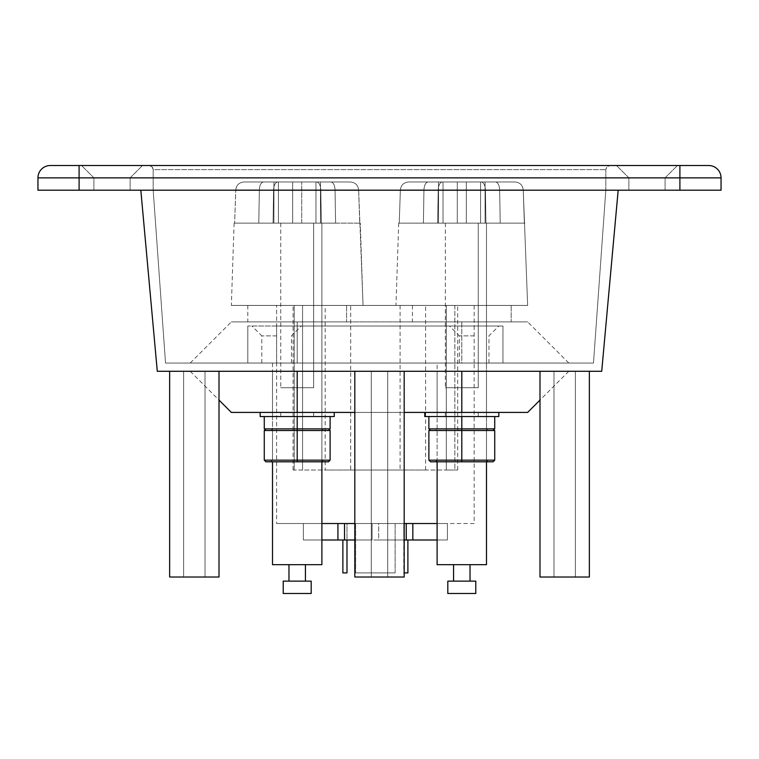 <?xml version="1.0" encoding="UTF-8"?>
<svg xmlns="http://www.w3.org/2000/svg" width="759" height="759" viewBox="0 0 759 759"><rect width="100%" height="100%" fill="white"/><g stroke="black" fill="none" stroke-linecap="round" stroke-linejoin="round"><path stroke-width="0.57" stroke-dasharray="3.79 2.85" d="M149.058 165.519L609.942 165.519L149.058 165.519L151.971 166.724L153.176 169.637L605.824 169.637L153.176 169.637C152.749 167.018 151.373 165.642 149.058 165.519L609.97 165.519C607.931 165.443 606.555 166.819 605.824 169.637L607.029 166.724L609.942 165.519L149.058 165.519M646.981 165.519L616.526 165.519L646.981 165.519M721.05 190.205L37.95 190.205L37.95 177.862A12.343 12.343 0 0 1 50.293 165.519L708.707 165.519A12.343 12.343 0 0 1 721.05 177.862A12.343 12.343 0 0 0 708.707 165.519M112.019 165.519L142.474 165.519L112.019 165.519M646.981 177.862L628.869 177.862L646.981 177.862M112.019 177.862L130.131 177.862L112.019 177.862M153.176 190.205L153.176 169.637L153.176 190.205L605.824 190.205L605.824 169.637L605.824 190.205L153.176 190.205L605.824 190.205L153.176 190.205L165.519 363.039L593.481 363.039L165.519 363.039L153.176 190.205M646.981 190.205L628.869 190.205L646.981 190.205M112.019 190.205L130.131 190.205L112.019 190.205M618.177 190.205L601.716 371.274L157.284 371.274L140.823 190.205L618.177 190.205L140.823 190.205M593.481 363.039L605.824 190.205L593.481 363.039M404.186 371.274L404.186 577.02L354.814 577.02L404.186 577.02L354.814 577.02L354.814 371.274L354.814 577.02L354.814 371.274L371.274 371.274L371.274 577.02L371.274 371.274L387.726 371.274L387.726 577.02L387.726 371.274L404.186 371.274L354.814 371.274L404.186 371.274L404.186 577.02L404.186 371.274L387.726 371.274L387.726 577.02L387.726 371.274L371.274 371.274L371.274 577.02L371.274 371.274L354.814 371.274L404.186 371.274M589.364 371.274L589.364 577.02L539.991 577.02L589.364 577.02L539.991 577.02L539.991 371.274C577.96 371.274 577.96 371.274 539.991 371.274C577.96 371.274 577.96 371.274 539.991 371.274L190.205 371.274L219.009 371.274L219.009 577.02L169.637 577.02L219.009 577.02L169.637 577.02L169.637 371.274L219.009 371.274L169.637 371.274M194.323 577.02L205.025 577.02L194.323 577.02M194.323 371.274L205.025 371.274L194.323 371.274M437.108 523.53L474.147 523.53L474.147 363.039L247.813 363.039L291.437 363.039L261.808 363.039L276.627 363.039L276.627 523.53L321.892 523.53M404.186 523.53L354.814 523.53M474.147 523.53L276.627 523.53M474.147 305.431L474.147 326.009L276.627 326.009L498.834 326.009L474.147 326.009L474.147 363.039L276.627 363.039L276.627 326.009L502.951 326.009L247.813 326.009L301.314 326.009L276.627 326.009L276.627 305.431L474.147 305.431L276.627 305.431M502.951 326.009L502.951 363.039L502.951 326.009M247.813 326.009L247.813 363.039L247.813 326.009M302.566 305.431L446.301 305.431L302.566 305.431L302.566 470.03L294.207 470.03L446.301 470.03L302.566 470.03L302.566 305.431M446.301 305.431L457.686 305.431L446.301 305.431L446.301 470.03L454.859 470.03L446.301 470.03L446.301 305.431M294.207 305.431L294.207 470.03L293.088 470.03L294.207 470.03L294.207 305.431M454.859 305.431L454.859 470.03L457.686 470.03L454.859 470.03L454.859 305.431M325.184 470.03L425.59 470.03L325.184 470.03L325.184 305.431L425.59 305.431L325.184 305.431M425.59 470.03L425.59 305.431M350.696 305.431L400.078 305.431L350.696 305.431L350.696 470.03L400.078 470.03L350.696 470.03M400.078 305.431L400.078 470.03M474.147 335.876L459.328 335.876L474.147 335.876M276.627 335.876L261.808 335.876L276.627 335.876M395.135 523.53L355.629 523.53L395.135 523.53L355.629 523.53L395.135 523.53L395.135 572.912L355.629 572.912L395.135 572.912L355.629 572.912L395.135 572.912L395.135 523.53M404.186 572.912L403.779 523.53L407.896 523.53L403.779 523.53L403.779 572.912L407.896 572.912L407.896 539.991M342.878 539.991L342.878 572.912L346.986 572.912L346.986 523.53L342.878 523.53L346.986 523.53L346.986 539.991M378.675 523.53L303.372 523.53L447.402 523.53L378.675 523.53L378.675 539.991L447.402 539.991L378.675 539.991L378.675 523.53M355.629 523.53L355.629 572.912L355.629 523.53M321.892 539.991L303.372 539.991L303.372 523.53L303.372 539.991L372.09 539.991L372.09 523.53L372.09 539.991L303.372 539.991L303.372 523.53L303.372 539.991L337.935 539.991L337.935 523.53L337.935 539.991L344.52 539.991L344.52 523.53L344.52 539.991L406.245 539.991L406.245 523.53L406.245 539.991L412.83 539.991L412.83 523.53L412.83 539.991L447.402 539.991L447.402 523.53L447.402 539.991L437.108 539.991M337.935 523.53L337.935 539.991M344.52 523.53L344.52 539.991M406.245 523.53L406.245 539.991M404.186 539.991L354.814 539.991M412.83 523.53L412.83 539.991M447.402 523.53L447.402 539.991L447.402 523.53M564.677 577.02L575.379 577.02L564.677 577.02M564.677 371.274L575.379 371.274L564.677 371.274M330.118 428.882L264.274 428.882M527.647 412.422L272.509 412.422L272.509 416.539L330.118 416.539L260.166 416.539M330.118 430.524L297.196 430.524C328.533 430.524 328.533 430.524 297.196 430.524C265.859 430.524 265.859 430.524 297.196 430.524C328.533 430.524 328.533 430.524 297.196 430.524C265.859 430.524 265.859 430.524 297.196 430.524L330.118 430.524L297.196 430.524L297.196 460.153L330.118 460.153L330.118 430.524L330.118 460.153L330.118 430.524L328.476 428.882L265.925 428.882L264.274 430.524L264.274 460.153L265.925 461.804L323.533 461.804L265.925 461.804L264.274 460.153L265.925 461.804L297.196 461.804C330.62 461.804 330.62 461.804 297.196 461.804C263.771 461.804 263.771 461.804 297.196 461.804C330.62 461.804 330.62 461.804 297.196 461.804C263.771 461.804 263.771 461.804 297.196 461.804L328.476 461.804L297.196 461.804L297.196 460.153L264.274 460.153L264.274 430.524L264.274 460.153L297.196 460.153L297.196 461.804L328.476 461.804L330.118 460.153L328.476 461.804L330.118 460.153L297.196 460.153L297.196 461.804L297.196 460.153C328.533 460.153 328.533 460.153 297.196 460.153C265.859 460.153 265.859 460.153 297.196 460.153L297.196 461.804M447.81 593.481L475.789 593.481M447.81 581.138L475.789 581.138M470.03 564.677L453.569 564.677L470.03 564.677M437.108 564.677L486.491 564.677M486.491 461.804L486.491 223.127L486.491 321.892L297.196 321.892L527.647 321.892L437.108 321.892L486.491 321.892L486.491 223.127L486.491 461.804L486.491 223.127L437.108 223.127L486.491 223.127L485.077 223.127L485.077 181.98L480.57 181.98L495.494 181.98C497.951 182.416 499.337 185.073 499.65 189.93L500.209 223.127L485.95 223.127L485.399 189.93L485.95 223.127L500.209 223.127L499.65 189.93L500.209 223.127L480.57 223.127L480.57 181.98L514.934 181.98L495.494 181.98C497.951 182.416 499.337 185.073 499.65 189.93L523.245 189.93L524.355 223.127L523.245 189.93L499.65 189.93L500.209 223.127L466.311 223.127L480.57 223.127L466.311 223.127L466.311 181.98L457.288 181.98L481.244 181.98L442.364 181.98C439.907 182.416 438.522 185.073 438.209 189.93L437.649 223.127L423.399 223.127L423.949 189.93L423.399 223.127L437.649 223.127L438.209 189.93L437.649 223.127L457.288 223.127L457.288 181.98L466.311 181.98L442.364 181.98C439.907 182.416 438.522 185.073 438.209 189.93L485.399 189.93L438.209 189.93L437.649 223.127L423.399 223.127L457.288 223.127L443.038 223.127L443.038 181.98L408.665 181.98C403.75 182.416 400.98 185.073 400.363 189.93L399.243 223.127L398.703 223.127L399.243 223.127L400.363 189.93L399.243 223.127L438.522 223.127L438.522 181.98L443.038 181.98L408.665 181.98C403.75 182.416 400.98 185.073 400.363 189.93L423.949 189.93L400.363 189.93L399.243 223.127L400.363 189.93L423.949 189.93L423.399 223.127L423.949 189.93L423.399 223.127L437.649 223.127L438.209 189.93L485.399 189.93L485.95 223.127L485.399 189.93L485.95 223.127L500.209 223.127L499.65 189.93L523.245 189.93L499.65 189.93L523.245 189.93L524.355 223.127L437.108 223.127L486.491 223.127L437.108 223.127L486.491 223.127L485.077 223.127L485.077 181.98L514.934 181.98C519.849 182.416 522.619 185.073 523.245 189.93L527.638 305.431L395.961 305.431L527.638 305.431L395.961 305.431L527.638 305.431L395.961 305.431L527.638 305.431L523.245 189.93L499.65 189.93C499.337 185.073 497.951 182.416 495.494 181.98L514.934 181.98L495.494 181.98C497.951 182.416 499.337 185.073 499.65 189.93C499.337 185.073 497.951 182.416 495.494 181.98L514.934 181.98C519.849 182.416 522.619 185.073 523.245 189.93C522.619 185.073 519.849 182.416 514.934 181.98L485.077 181.98L485.077 223.127L524.355 223.127L485.077 223.127L486.491 223.127L485.077 223.127L485.077 181.98L514.934 181.98L480.57 181.98L480.57 223.127L500.209 223.127L466.311 223.127L466.311 181.98L481.244 181.98C483.701 182.416 485.086 185.073 485.399 189.93L438.209 189.93C438.522 185.073 439.907 182.416 442.364 181.98L481.244 181.98C483.701 182.416 485.086 185.073 485.399 189.93C485.086 185.073 483.701 182.416 481.244 181.98L466.311 181.98L466.311 223.127L485.95 223.127L485.399 189.93C485.086 185.073 483.701 182.416 481.244 181.98L466.311 181.98L466.311 223.127L480.57 223.127L480.57 181.98L480.57 223.127L466.311 223.127L480.57 223.127L480.57 181.98L480.57 223.127L500.209 223.127L480.57 223.127L500.209 223.127L499.65 189.93C499.337 185.073 497.951 182.416 495.494 181.98L514.934 181.98C519.849 182.416 522.619 185.073 523.245 189.93L527.638 305.431M478.265 223.127L445.343 223.127L478.265 223.127L478.265 387.735L445.343 387.735L478.265 387.735L445.343 387.735L478.265 387.735L445.343 387.735L478.265 387.735L478.265 223.127L445.343 223.127L478.265 223.127L445.343 223.127L478.265 223.127L478.265 387.735M350.335 181.98L330.896 181.98C333.353 182.416 334.738 185.073 335.051 189.93L335.601 223.127L321.351 223.127L320.791 189.93L321.351 223.127L335.601 223.127L335.051 189.93L335.601 223.127L315.962 223.127L315.962 181.98L350.335 181.98C355.25 182.416 358.02 185.073 358.637 189.93L359.757 223.127L358.637 189.93L335.051 189.93L358.637 189.93L335.051 189.93L335.601 223.127L301.712 223.127L315.962 223.127L301.712 223.127L301.712 181.98L292.689 181.98L316.636 181.98L277.756 181.98C275.299 182.416 273.914 185.073 273.601 189.93L273.05 223.127L258.791 223.127L259.35 189.93L258.791 223.127L273.05 223.127L273.601 189.93L273.05 223.127L292.689 223.127L292.689 181.98L301.712 181.98L277.756 181.98C275.299 182.416 273.914 185.073 273.601 189.93L320.791 189.93L273.601 189.93L273.05 223.127L258.791 223.127L292.689 223.127L278.43 223.127L278.43 181.98L244.066 181.98C239.151 182.416 236.381 185.073 235.755 189.93L234.645 223.127L234.104 223.127L234.645 223.127L235.755 189.93L234.645 223.127L273.923 223.127L273.923 181.98L278.43 181.98L244.066 181.98C239.151 182.416 236.381 185.073 235.755 189.93L259.35 189.93L235.755 189.93L234.645 223.127L235.755 189.93L259.35 189.93L258.791 223.127L259.35 189.93L258.791 223.127L273.05 223.127L273.601 189.93L320.791 189.93L321.351 223.127L320.791 189.93L321.351 223.127L335.601 223.127L335.051 189.93L358.637 189.93L359.757 223.127L320.478 223.127L320.478 181.98L315.962 181.98L330.896 181.98C333.353 182.416 334.738 185.073 335.051 189.93L358.637 189.93L363.039 305.431L231.362 305.431L363.039 305.431L231.362 305.431L363.039 305.431L231.362 305.431L363.039 305.431L358.637 189.93L335.051 189.93C334.738 185.073 333.353 182.416 330.896 181.98L350.335 181.98L330.896 181.98C333.353 182.416 334.738 185.073 335.051 189.93C334.738 185.073 333.353 182.416 330.896 181.98L350.335 181.98C355.25 182.416 358.02 185.073 358.637 189.93C358.02 185.073 355.25 182.416 350.335 181.98L320.478 181.98L350.335 181.98L320.478 181.98L320.478 223.127L359.757 223.127L320.478 223.127L320.478 181.98L320.478 223.127L321.892 223.127L272.509 223.127L321.892 223.127L320.478 223.127L320.478 181.98L320.478 223.127L359.757 223.127L358.637 189.93C358.02 185.073 355.25 182.416 350.335 181.98L315.962 181.98L315.962 223.127L335.601 223.127L301.712 223.127L301.712 181.98L316.636 181.98C319.093 182.416 320.478 185.073 320.791 189.93L273.601 189.93C273.914 185.073 275.299 182.416 277.756 181.98L316.636 181.98C319.093 182.416 320.478 185.073 320.791 189.93C320.478 185.073 319.093 182.416 316.636 181.98L301.712 181.98L301.712 223.127L321.351 223.127L320.791 189.93C320.478 185.073 319.093 182.416 316.636 181.98L301.712 181.98L301.712 223.127L315.962 223.127L315.962 181.98L315.962 223.127L301.712 223.127L315.962 223.127L315.962 181.98L315.962 223.127L335.601 223.127L315.962 223.127L335.601 223.127L335.051 189.93C334.738 185.073 333.353 182.416 330.896 181.98L350.335 181.98C355.25 182.416 358.02 185.073 358.637 189.93C358.02 185.073 355.25 182.416 350.335 181.98M273.923 223.127L273.923 181.98L278.43 181.98L263.506 181.98C261.049 182.416 259.663 185.073 259.35 189.93L235.755 189.93C236.381 185.073 239.151 182.416 244.066 181.98L273.923 181.98L273.923 223.127L234.645 223.127L273.923 223.127L272.509 223.127L273.923 223.127L273.923 181.98L273.923 223.127L234.645 223.127L235.755 189.93C236.381 185.073 239.151 182.416 244.066 181.98L273.923 181.98L273.923 223.127L234.645 223.127L273.923 223.127M278.43 223.127L278.43 181.98L263.506 181.98C261.049 182.416 259.663 185.073 259.35 189.93C259.663 185.073 261.049 182.416 263.506 181.98L278.43 181.98L278.43 223.127L258.791 223.127L292.689 223.127L292.689 181.98L292.689 223.127L258.791 223.127L259.35 189.93C259.663 185.073 261.049 182.416 263.506 181.98L278.43 181.98L278.43 223.127L292.689 223.127L278.43 223.127L278.43 181.98L278.43 223.127L258.791 223.127L292.689 223.127L292.689 181.98L292.689 223.127L273.05 223.127L273.601 189.93C273.914 185.073 275.299 182.416 277.756 181.98L292.689 181.98L292.689 223.127L278.43 223.127M321.892 363.039L461.804 363.03C493.141 363.039 493.141 363.039 461.804 363.039C430.467 363.039 430.467 363.039 461.804 363.039L297.196 363.039L568.795 363.03L297.196 363.03L321.892 363.039L321.892 321.892L272.509 321.892L321.892 321.892L321.892 223.127L272.509 223.127L321.892 223.127L272.509 223.127L321.892 223.127L321.892 461.804L321.892 223.127L321.892 321.892L231.353 321.892L321.892 321.892L272.509 321.892L321.892 321.892L321.892 223.127L321.892 461.804M346.578 321.892L247.813 321.892L346.578 321.892L247.813 321.892L346.578 321.892L247.813 321.892L346.578 321.892L346.578 305.431L247.813 305.431L346.578 305.431L247.813 305.431L346.578 305.431L247.813 305.431L346.578 305.431L346.578 321.892L346.578 305.431M494.726 430.524L461.804 430.524C493.141 430.524 493.141 430.524 461.804 430.524C430.467 430.524 430.467 430.524 461.804 430.524C493.141 430.524 493.141 430.524 461.804 430.524C430.467 430.524 430.467 430.524 461.804 430.524L461.804 428.882L493.075 428.882L494.726 430.524L461.804 430.524L494.726 430.524L494.726 460.153L494.726 430.524L493.075 428.882L494.726 430.524L494.726 460.153L493.075 461.804L430.524 461.804L428.882 460.153L430.524 461.804L461.804 461.804C495.229 461.804 495.229 461.804 461.804 461.804C428.38 461.804 428.38 461.804 461.804 461.804L430.524 461.804L428.882 460.153L428.882 430.524L430.524 428.882L488.141 428.882L430.524 428.882L428.882 430.524L428.882 460.153L461.804 460.153L461.804 461.804C495.229 461.804 495.229 461.804 461.804 461.804C428.38 461.804 428.38 461.804 461.804 461.804L493.075 461.804L461.804 461.804L461.804 460.153L461.804 461.804L461.804 460.153L428.882 460.153L428.882 430.524L430.524 428.882L461.804 428.882C495.229 428.882 495.229 428.882 461.804 428.882C428.38 428.882 428.38 428.882 461.804 428.882C495.229 428.882 495.229 428.882 461.804 428.882C428.38 428.882 428.38 428.882 461.804 428.882C493.141 428.882 493.141 428.882 461.804 428.882C430.467 428.882 430.467 428.882 461.804 428.882C493.141 428.882 493.141 428.882 461.804 428.882C430.467 428.882 430.467 428.882 461.804 428.882L493.075 428.882L461.804 428.882L461.804 460.153C493.141 460.153 493.141 460.153 461.804 460.153C430.467 460.153 430.467 460.153 461.804 460.153L461.804 461.804M438.522 223.127L437.108 223.127L438.522 223.127L438.522 181.98L443.038 181.98L428.104 181.98C425.647 182.416 424.262 185.073 423.949 189.93L400.363 189.93C400.98 185.073 403.75 182.416 408.665 181.98L438.522 181.98L438.522 223.127L399.243 223.127L438.522 223.127L437.108 223.127L438.522 223.127L438.522 181.98L438.522 223.127L399.243 223.127L400.363 189.93C400.98 185.073 403.75 182.416 408.665 181.98L438.522 181.98L438.522 223.127L399.243 223.127L438.522 223.127M443.038 223.127L443.038 181.98L428.104 181.98C425.647 182.416 424.262 185.073 423.949 189.93C424.262 185.073 425.647 182.416 428.104 181.98L443.038 181.98L443.038 223.127L423.399 223.127L457.288 223.127L457.288 181.98L457.288 223.127L423.399 223.127L423.949 189.93C424.262 185.073 425.647 182.416 428.104 181.98L443.038 181.98L443.038 223.127L457.288 223.127L443.038 223.127L443.038 181.98L443.038 223.127L423.399 223.127L457.288 223.127L457.288 181.98L457.288 223.127L437.649 223.127L438.209 189.93C438.522 185.073 439.907 182.416 442.364 181.98L457.288 181.98L457.288 223.127L443.038 223.127M511.186 321.892L412.422 321.892L511.186 321.892L412.422 321.892L511.186 321.892L412.422 321.892L511.186 321.892L511.186 305.431L412.422 305.431L511.186 305.431L412.422 305.431L511.186 305.431L412.422 305.431L511.186 305.431L511.186 321.892L511.186 305.431M334.235 416.539L272.509 416.539L272.509 412.422L272.509 416.539L272.509 412.422L321.892 412.422L260.166 412.422L334.235 412.422L272.509 412.422L297.196 412.422L297.196 416.539C328.533 416.539 328.533 416.539 297.196 416.539C265.859 416.539 265.859 416.539 297.196 416.539L329.292 416.539L297.196 416.539C328.533 416.539 328.533 416.539 297.196 416.539C265.859 416.539 265.859 416.539 297.196 416.539L329.292 416.539L265.1 416.539L297.196 416.539L297.196 428.882L323.533 428.882L297.196 428.882C328.533 428.882 328.533 428.882 297.196 428.882C265.859 428.882 265.859 428.882 297.196 428.882C328.533 428.882 328.533 428.882 297.196 428.882C265.859 428.882 265.859 428.882 297.196 428.882L265.925 428.882L264.274 430.524L265.925 428.882L297.196 428.882C330.62 428.882 330.62 428.882 297.196 428.882C263.771 428.882 263.771 428.882 297.196 428.882C330.62 428.882 330.62 428.882 297.196 428.882C263.771 428.882 263.771 428.882 297.196 428.882L297.196 460.153C328.533 460.153 328.533 460.153 297.196 460.153C265.859 460.153 265.859 460.153 297.196 460.153L264.274 460.153M498.834 416.539L428.882 416.539L486.491 416.539L486.491 412.422L424.765 412.422L498.834 412.422L437.108 412.422L486.491 412.422L486.491 371.274L461.804 371.274L568.795 371.274L297.196 371.274C328.533 371.274 328.533 371.274 297.196 371.274C265.859 371.274 265.859 371.274 297.196 371.274L297.196 412.422L231.353 412.422M486.491 371.274L297.196 371.274C328.533 371.274 328.533 371.274 297.196 371.274C265.859 371.274 265.859 371.274 297.196 371.274L297.196 412.422L260.166 412.422L297.196 412.422C328.533 412.422 328.533 412.422 297.196 412.422C265.859 412.422 265.859 412.422 297.196 412.422C328.533 412.422 328.533 412.422 297.196 412.422C265.859 412.422 265.859 412.422 297.196 412.422L297.196 428.882L328.476 428.882L297.196 428.882L297.196 460.153L321.892 460.153L272.509 460.153L297.196 460.153L297.196 430.524L264.274 430.524L297.196 430.524L297.196 428.882M354.814 412.422L404.186 412.422M297.196 363.03L190.205 363.03L297.196 363.039C328.533 363.039 328.533 363.039 297.196 363.039C265.859 363.039 265.859 363.039 297.196 363.039L297.196 321.892L527.647 321.892L297.196 321.892C328.533 321.892 328.533 321.892 297.196 321.892C265.859 321.892 265.859 321.892 297.196 321.892C328.533 321.892 328.533 321.892 297.196 321.892C265.859 321.892 265.859 321.892 297.196 321.892L231.353 321.892L297.196 321.892L297.196 363.03L190.205 363.039L297.196 363.03C328.533 363.039 328.533 363.039 297.196 363.039C265.859 363.039 265.859 363.039 297.196 363.039L297.196 321.892L297.196 363.039L297.196 321.892L297.196 363.03L190.205 363.03L297.196 363.03L297.196 321.892L297.196 363.03L461.804 363.03L297.196 363.039L461.804 363.039L461.804 321.892L527.647 321.892L461.804 321.892C493.141 321.892 493.141 321.892 461.804 321.892C430.467 321.892 430.467 321.892 461.804 321.892C493.141 321.892 493.141 321.892 461.804 321.892C430.467 321.892 430.467 321.892 461.804 321.892L461.804 363.03L297.196 363.039L461.804 363.039L461.804 321.892L461.804 363.03L297.196 363.03M283.211 593.481L311.19 593.481M283.211 581.138L311.19 581.138M305.431 564.677L288.97 564.677L305.431 564.677M272.509 564.677L321.892 564.677M313.657 223.127L280.735 223.127L313.657 223.127L313.657 387.735L280.735 387.735L313.657 387.735L280.735 387.735L313.657 387.735L280.735 387.735L313.657 387.735L313.657 223.127L280.735 223.127L313.657 223.127L280.735 223.127L313.657 223.127L313.657 387.735M494.726 428.882L428.882 428.882M486.491 428.882L437.108 428.882L486.491 428.882L486.491 412.422L486.491 416.539L486.491 412.422L486.491 416.539L494.726 416.539L437.108 416.539L437.108 412.422L437.108 416.539L486.491 416.539L486.491 412.422L486.491 416.539L437.108 416.539L437.108 412.422L437.108 416.539L424.765 416.539M478.265 412.422L478.265 416.539L445.343 416.539L478.265 416.539L445.343 416.539L478.265 416.539L445.343 416.539L478.265 416.539L478.265 412.422L445.343 412.422L445.343 416.539L445.343 412.422L478.265 412.422L478.265 416.539L478.265 412.422L478.265 416.539L478.265 412.422L445.343 412.422L445.343 416.539L445.343 412.422L478.265 412.422L445.343 412.422L445.343 416.539L445.343 412.422L478.265 412.422M321.892 371.274L321.892 416.539L321.892 412.422L321.892 416.539L330.118 416.539L321.892 416.539L321.892 412.422L321.892 416.539L321.892 412.422L321.892 416.539L264.274 416.539L272.509 416.539L272.509 371.274M313.657 412.422L313.657 416.539L280.735 416.539L313.657 416.539L280.735 416.539L313.657 416.539L280.735 416.539L313.657 416.539L313.657 412.422L280.735 412.422L280.735 416.539L280.735 412.422L313.657 412.422L313.657 416.539L313.657 412.422L313.657 416.539L313.657 412.422L280.735 412.422L280.735 416.539L280.735 412.422L313.657 412.422L280.735 412.422L280.735 416.539L280.735 412.422L313.657 412.422M321.892 428.882L272.509 428.882L272.509 416.539L321.892 416.539L321.892 428.882L272.509 428.882M470.03 581.138L453.569 581.138L470.03 581.138M360.297 223.127L359.757 223.127L360.297 223.127L359.757 223.127L360.297 223.127L363.039 305.431M359.757 223.127L320.478 223.127L359.757 223.127M321.351 223.127L301.712 223.127L301.712 181.98L301.712 223.127L321.351 223.127M316.636 181.98L277.756 181.98L316.636 181.98C319.093 182.416 320.478 185.073 320.791 189.93C320.478 185.073 319.093 182.416 316.636 181.98L277.756 181.98C275.299 182.416 273.914 185.073 273.601 189.93C273.914 185.073 275.299 182.416 277.756 181.98L316.636 181.98M263.506 181.98L244.066 181.98L263.506 181.98C261.049 182.416 259.663 185.073 259.35 189.93C259.663 185.073 261.049 182.416 263.506 181.98L244.066 181.98C239.151 182.416 236.381 185.073 235.755 189.93C236.381 185.073 239.151 182.416 244.066 181.98L263.506 181.98M461.804 371.274L461.804 412.422C493.141 412.422 493.141 412.422 461.804 412.422C430.467 412.422 430.467 412.422 461.804 412.422C493.141 412.422 493.141 412.422 461.804 412.422C430.467 412.422 430.467 412.422 461.804 412.422C493.141 412.422 493.141 412.422 461.804 412.422C430.467 412.422 430.467 412.422 461.804 412.422L461.804 371.274L461.804 412.422C493.141 412.422 493.141 412.422 461.804 412.422C430.467 412.422 430.467 412.422 461.804 412.422L498.834 412.422L461.804 412.422L461.804 371.274L297.196 371.274L461.804 371.274C493.141 371.274 493.141 371.274 461.804 371.274C430.467 371.274 430.467 371.274 461.804 371.274C493.141 371.274 493.141 371.274 461.804 371.274C430.467 371.274 430.467 371.274 461.804 371.274L568.795 371.274L461.804 371.274L461.804 416.539C493.141 416.539 493.141 416.539 461.804 416.539C430.467 416.539 430.467 416.539 461.804 416.539L493.9 416.539L461.804 416.539C493.141 416.539 493.141 416.539 461.804 416.539C430.467 416.539 430.467 416.539 461.804 416.539L493.9 416.539L429.708 416.539L461.804 416.539L461.804 430.524L461.804 428.882L461.804 430.524L428.882 430.524L461.804 430.524L461.804 460.153L461.804 430.524L486.491 430.524L437.108 430.524L461.804 430.524L461.804 460.153L494.726 460.153L493.075 461.804L494.726 460.153L461.804 460.153C493.141 460.153 493.141 460.153 461.804 460.153C430.467 460.153 430.467 460.153 461.804 460.153L428.882 460.153M428.882 430.524L461.804 430.524L461.804 460.153L486.491 460.153L437.108 460.153L494.726 460.153M514.934 181.98L495.494 181.98L514.934 181.98C519.849 182.416 522.619 185.073 523.245 189.93C522.619 185.073 519.849 182.416 514.934 181.98M524.896 223.127L485.077 223.127L524.896 223.127L485.077 223.127L485.077 181.98L485.077 223.127L486.491 223.127L486.491 363.039M485.95 223.127L466.311 223.127L466.311 181.98L466.311 223.127L485.95 223.127M481.244 181.98L442.364 181.98L481.244 181.98C483.701 182.416 485.086 185.073 485.399 189.93C485.086 185.073 483.701 182.416 481.244 181.98L442.364 181.98C439.907 182.416 438.522 185.073 438.209 189.93C438.522 185.073 439.907 182.416 442.364 181.98L481.244 181.98M428.104 181.98L408.665 181.98L428.104 181.98C425.647 182.416 424.262 185.073 423.949 189.93C424.262 185.073 425.647 182.416 428.104 181.98L408.665 181.98C403.75 182.416 400.98 185.073 400.363 189.93C400.98 185.073 403.75 182.416 408.665 181.98L428.104 181.98M264.274 430.524L321.892 430.524L272.509 430.524L297.196 430.524L297.196 460.153L330.118 460.153M461.804 412.422L297.196 412.422C328.533 412.422 328.533 412.422 297.196 412.422C265.859 412.422 265.859 412.422 297.196 412.422C328.533 412.422 328.533 412.422 297.196 412.422C265.859 412.422 265.859 412.422 297.196 412.422L461.804 412.422L461.804 428.882M219.009 371.274C181.04 371.274 181.04 371.274 219.009 371.274C181.04 371.274 181.04 371.274 219.009 371.274M297.196 371.274L297.196 412.422M461.804 363.039C493.141 363.039 493.141 363.039 461.804 363.039C430.467 363.039 430.467 363.039 461.804 363.039L461.804 363.03M305.431 581.138L288.97 581.138L305.431 581.138M437.108 428.882L437.108 416.539L428.882 416.539L486.491 416.539L437.108 416.539L437.108 371.274M461.804 416.539C493.141 416.539 493.141 416.539 461.804 416.539C430.467 416.539 430.467 416.539 461.804 416.539C493.141 416.539 493.141 416.539 461.804 416.539C430.467 416.539 430.467 416.539 461.804 416.539M297.196 416.539C328.533 416.539 328.533 416.539 297.196 416.539C265.859 416.539 265.859 416.539 297.196 416.539C328.533 416.539 328.533 416.539 297.196 416.539C265.859 416.539 265.859 416.539 297.196 416.539M37.95 177.862L721.05 177.862M679.903 190.205L679.903 165.519M79.097 190.205L79.097 165.519M474.147 326.009L474.147 363.039M276.627 326.009L276.627 363.039M665.083 177.862L677.426 165.519L665.083 177.862L665.083 190.205L665.083 177.862M628.869 177.862L616.526 165.519L628.869 177.862L628.869 190.205L628.869 177.862M130.131 177.862L142.474 165.519L130.131 177.862L130.131 190.205L130.131 177.862M93.917 177.862L81.574 165.519L93.917 177.862L93.917 190.205L93.917 177.862M205.025 577.02L205.025 371.274L205.025 577.02M183.621 577.02L183.621 371.274L183.621 577.02M457.686 470.03L457.686 305.431M293.088 470.03L293.088 305.431M488.957 363.039L488.957 335.876L498.834 326.009M459.328 363.039L459.328 335.876L449.461 326.009M261.808 363.039L261.808 335.876L251.931 326.009M291.437 363.039L291.437 335.876L301.314 326.009M575.379 577.02L575.379 371.274L575.379 577.02M553.975 577.02L553.975 371.274L553.975 577.02M437.108 461.804L437.108 363.039M445.343 223.127L445.343 387.735M272.509 363.039L272.509 461.804M234.104 223.127L231.362 305.431M247.813 305.431L247.813 321.892M488.141 461.804L486.491 460.153L486.491 430.524L488.141 428.882M435.467 461.804L437.108 460.153L437.108 430.524L435.467 428.882M398.703 223.127L395.961 305.431M412.422 305.431L412.422 321.892M323.533 461.804L321.892 460.153L321.892 430.524L323.533 428.882M270.859 461.804L272.509 460.153L272.509 430.524L270.859 428.882M568.795 371.274L539.991 400.088M190.205 371.274L219.009 400.088M568.795 363.03L527.647 321.892M190.205 363.03L231.353 321.892M280.735 223.127L280.735 387.735"/><path stroke-width="1.14" d="M79.097 165.519L50.293 165.519A12.343 12.343 0 0 0 37.95 177.862L37.95 190.205L79.097 190.205L79.097 165.519L708.707 165.519A12.343 12.343 0 0 1 721.05 177.862A12.343 12.343 0 0 0 708.707 165.519M79.097 190.205L721.05 190.205L721.05 177.862L679.903 177.862L679.903 165.519M721.05 190.205L721.05 177.862M618.177 190.205L601.716 371.274L157.284 371.274L140.823 190.205M169.637 371.274L169.637 577.02L219.009 577.02L219.009 371.274L354.814 371.274L354.814 577.02L404.186 577.02L404.186 371.274L539.991 371.274L461.804 371.274L461.804 412.422L527.647 412.422L539.991 400.088M437.108 523.53L404.186 523.53M354.814 523.53L321.892 523.53M407.896 539.991L407.896 572.912L404.186 572.912M346.986 539.991L346.986 572.912L342.878 572.912L342.878 539.991M337.935 523.53L337.935 539.991L321.892 539.991M344.52 523.53L344.52 539.991L337.935 539.991M406.245 523.53L406.245 539.991L404.186 539.991M354.814 539.991L344.52 539.991M412.83 523.53L412.83 539.991L406.245 539.991M437.108 539.991L412.83 539.991M404.186 412.422L461.804 412.422L404.186 412.422L461.804 412.422L461.804 371.274L404.186 371.274L539.991 371.274L539.991 577.02L589.364 577.02L589.364 371.274M264.274 416.539L264.274 428.882L330.118 428.882L330.118 416.539L264.274 416.539L330.118 416.539M453.569 581.138L475.789 581.138L475.789 593.481L475.789 581.138L475.789 593.481L447.81 593.481L475.789 593.481L447.81 593.481L475.789 593.481L447.81 593.481L447.81 581.138L475.789 581.138L453.569 581.138L453.569 564.677M470.03 581.138L470.03 564.677M486.491 461.804L486.491 564.677L486.491 461.804L486.491 564.677L437.108 564.677L486.491 564.677L437.108 564.677L486.491 564.677L437.108 564.677L437.108 461.804M428.882 430.524L461.804 430.524L461.804 428.882L430.524 428.882L428.882 430.524L461.804 430.524L461.804 460.153L428.882 460.153L430.524 461.804L428.882 460.153L428.882 430.524L430.524 428.882L428.882 430.524L428.882 460.153L428.882 430.524L461.804 430.524L461.804 461.804L493.075 461.804L494.726 460.153L493.075 461.804L461.804 461.804L493.075 461.804L494.726 460.153L494.726 430.524L493.075 428.882L461.804 428.882L494.726 428.882L494.726 416.539L428.882 416.539L494.726 416.539M428.882 416.539L428.882 428.882L461.804 428.882L461.804 430.524L494.726 430.524L461.804 430.524L461.804 460.153L428.882 460.153L430.524 461.804L461.804 461.804L461.804 460.153L494.726 460.153L494.726 430.524L493.075 428.882L461.804 428.882L493.075 428.882L494.726 430.524L494.726 460.153L461.804 460.153L461.804 461.804L430.524 461.804L461.804 461.804M264.274 430.524L297.196 430.524L297.196 428.882L272.509 428.882L297.196 428.882L297.196 416.539L297.196 428.882L265.925 428.882L264.274 430.524L297.196 430.524L297.196 460.153L264.274 460.153L265.925 461.804L264.274 460.153L264.274 430.524L265.925 428.882L264.274 430.524L264.274 460.153L264.274 430.524L297.196 430.524L297.196 461.804L328.476 461.804L330.118 460.153L328.476 461.804L297.196 461.804L328.476 461.804L330.118 460.153L330.118 430.524L328.476 428.882L297.196 428.882L328.476 428.882L330.118 430.524L330.118 460.153L297.196 460.153L297.196 461.804L265.925 461.804L297.196 461.804L297.196 460.153L330.118 460.153L330.118 430.524L328.476 428.882L297.196 428.882L297.196 460.153L330.118 460.153M219.009 400.088L231.353 412.422L354.814 412.422M288.97 581.138L311.19 581.138L311.19 593.481L311.19 581.138L311.19 593.481L283.211 593.481L311.19 593.481L283.211 593.481L311.19 593.481L283.211 593.481L283.211 581.138L311.19 581.138L288.97 581.138L288.97 564.677M305.431 581.138L305.431 564.677M321.892 461.804L321.892 564.677L321.892 461.804L321.892 564.677L272.509 564.677L321.892 564.677L272.509 564.677L321.892 564.677L272.509 564.677L272.509 461.804M424.765 412.422L424.765 416.539L498.834 416.539L498.834 412.422L461.804 412.422L498.834 412.422M260.166 412.422L297.196 412.422L297.196 371.274L219.009 371.274L297.196 371.274L297.196 412.422L260.166 412.422L260.166 416.539L334.235 416.539L334.235 412.422M494.726 430.524L461.804 430.524L461.804 428.882L486.491 428.882L430.524 428.882L461.804 428.882L461.804 416.539L461.804 428.882L437.108 428.882L461.804 428.882M330.118 430.524L297.196 430.524L330.118 430.524L328.476 428.882L330.118 430.524L297.196 430.524L297.196 428.882L265.925 428.882L297.196 428.882M264.274 460.153L297.196 460.153L264.274 460.153L265.925 461.804L297.196 461.804M679.903 190.205L679.903 177.862L37.95 177.862M428.882 460.153L494.726 460.153M461.804 371.274L461.804 412.422M297.196 371.274L297.196 412.422"/></g></svg>
